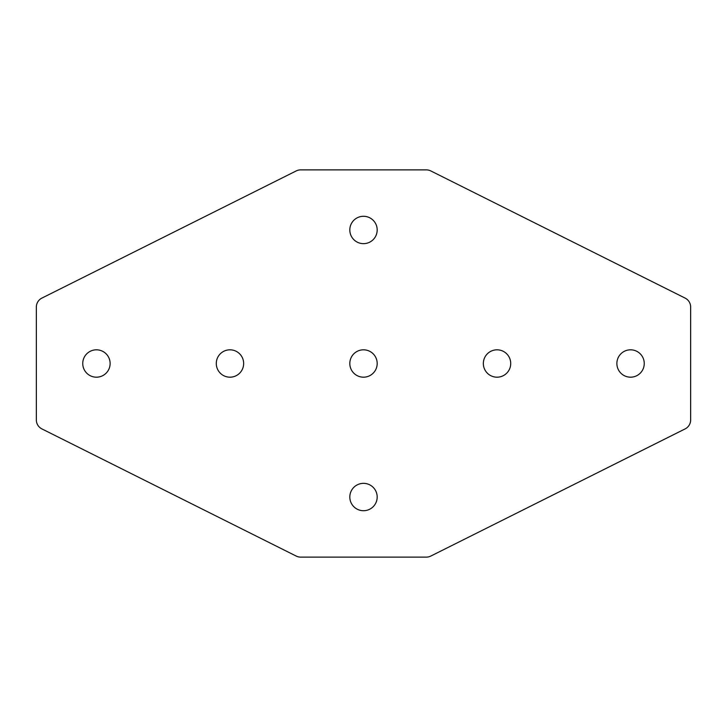 <?xml version="1.0" encoding="UTF-8"?>
<svg xmlns="http://www.w3.org/2000/svg" width="727" height="727" viewBox="0 0 727 727"><rect width="100%" height="100%" fill="white"/><g stroke="black" fill="none" stroke-linecap="round" stroke-linejoin="round"><path stroke-width="0.55" stroke-dasharray="3.63 2.73" d="M363.5 216.282A13.686 13.686 0 0 1 377.186 229.968A13.686 13.686 0 0 1 363.5 243.654A13.686 13.686 0 0 1 349.814 229.968A13.686 13.686 0 0 1 363.5 216.282M363.5 483.346A13.686 13.686 0 0 0 349.814 497.032A13.686 13.686 0 0 0 363.5 510.717A13.686 13.686 0 0 0 377.186 497.032A13.686 13.686 0 0 0 363.5 483.346M96.437 377.186A13.686 13.686 0 0 1 82.751 363.5A13.686 13.686 0 0 1 96.437 349.814A13.686 13.686 0 0 1 110.122 363.5A13.686 13.686 0 0 1 96.437 377.186M229.968 377.186A13.686 13.686 0 0 1 216.282 363.5A13.686 13.686 0 0 1 229.968 349.814A13.686 13.686 0 0 1 243.654 363.5A13.686 13.686 0 0 1 229.968 377.186M630.563 349.814A13.686 13.686 0 0 0 616.878 363.5A13.686 13.686 0 0 0 630.563 377.186A13.686 13.686 0 0 0 644.249 363.5A13.686 13.686 0 0 0 630.563 349.814M497.032 349.814A13.686 13.686 0 0 0 483.346 363.5A13.686 13.686 0 0 0 497.032 377.186A13.686 13.686 0 0 0 510.717 363.5A13.686 13.686 0 0 0 497.032 349.814M363.5 349.814A13.686 13.686 0 0 0 349.814 363.5A13.686 13.686 0 0 0 363.5 377.186A13.686 13.686 0 0 0 377.186 363.5A13.686 13.686 0 0 0 363.5 349.814M690.65 307.048A10.014 10.014 0 0 0 685.116 298.097L430.802 170.936A10.014 10.014 0 0 0 426.322 169.882L300.678 169.882A10.014 10.014 0 0 0 296.198 170.936L41.884 298.097A10.014 10.014 0 0 0 36.35 307.048L36.35 419.952A10.014 10.014 0 0 0 41.884 428.903L296.198 556.064A10.014 10.014 0 0 0 300.678 557.118L426.322 557.118A10.014 10.014 0 0 0 430.802 556.064L685.116 428.903A10.014 10.014 0 0 0 690.65 419.952L690.65 307.048"/><path stroke-width="1.09" d="M363.5 216.282A13.686 13.686 0 0 1 377.186 229.968A13.686 13.686 0 0 1 363.5 243.654A13.686 13.686 0 0 1 349.814 229.968A13.686 13.686 0 0 1 363.5 216.282M363.5 483.346A13.686 13.686 0 0 0 349.814 497.032A13.686 13.686 0 0 0 363.5 510.717A13.686 13.686 0 0 0 377.186 497.032A13.686 13.686 0 0 0 363.5 483.346M96.437 377.186A13.686 13.686 0 0 1 82.751 363.5A13.686 13.686 0 0 1 96.437 349.814A13.686 13.686 0 0 1 110.122 363.5A13.686 13.686 0 0 1 96.437 377.186M229.968 377.186A13.686 13.686 0 0 1 216.282 363.5A13.686 13.686 0 0 1 229.968 349.814A13.686 13.686 0 0 1 243.654 363.5A13.686 13.686 0 0 1 229.968 377.186M630.563 349.814A13.686 13.686 0 0 0 616.878 363.5A13.686 13.686 0 0 0 630.563 377.186A13.686 13.686 0 0 0 644.249 363.5A13.686 13.686 0 0 0 630.563 349.814M497.032 349.814A13.686 13.686 0 0 0 483.346 363.5A13.686 13.686 0 0 0 497.032 377.186A13.686 13.686 0 0 0 510.717 363.5A13.686 13.686 0 0 0 497.032 349.814M363.5 349.814A13.686 13.686 0 0 0 349.814 363.5A13.686 13.686 0 0 0 363.5 377.186A13.686 13.686 0 0 0 377.186 363.5A13.686 13.686 0 0 0 363.5 349.814M690.65 419.952L690.65 307.048A10.014 10.014 0 0 0 685.116 298.097L430.802 170.936A10.014 10.014 0 0 0 426.322 169.882L300.678 169.882A10.014 10.014 0 0 0 296.198 170.936L41.884 298.097A10.014 10.014 0 0 0 36.35 307.048L36.35 419.952A10.014 10.014 0 0 0 41.884 428.903L296.198 556.064A10.014 10.014 0 0 0 300.678 557.118L426.322 557.118A10.014 10.014 0 0 0 430.802 556.064L685.116 428.903A10.014 10.014 0 0 0 690.65 419.952"/></g></svg>
